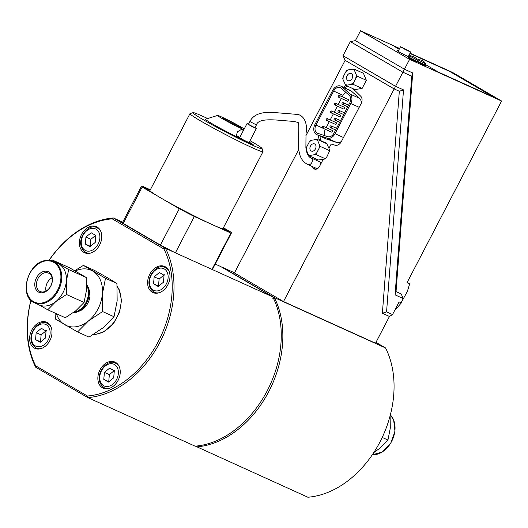 <?xml version="1.0" encoding="UTF-8"?>
<svg xmlns="http://www.w3.org/2000/svg" width="528" height="528" viewBox="0 0 528 528"><rect width="100%" height="100%" fill="white"/><g stroke="black" fill="none" stroke-linecap="round" stroke-linejoin="round"><path stroke-width="0.79" d="M105.494 278.296L116.926 283.47L107.554 277.787L94.816 270.58L83.384 265.406L105.494 278.296L102.359 294.169L102.59 311.56L114.015 316.734L117.157 300.868L116.926 283.47M102.59 311.56L88.394 320.991L77.57 331.94L88.994 337.115L103.191 327.69L114.015 316.734M74.765 270.692L83.384 265.406M77.57 331.94L55.46 319.057L55.037 313.097M56.45 313.738A30.281 22.11 -65.6 0 0 64.832 324.74A30.281 22.11 -65.6 0 0 88.394 320.991A30.281 22.11 -65.6 0 0 102.359 294.169A30.281 22.11 -65.6 0 0 92.756 271.088A30.281 22.11 -65.6 0 0 75.273 270.983M88.737 288.935A14.302 10.441 114.4 0 1 78.606 311.309M73.953 312.22A16.612 12.131 -65.6 0 0 86.348 301.712A16.612 12.131 -65.6 0 0 86.638 285.305M46.009 291.053A10.091 7.372 114.4 0 1 52.008 277.801M86.632 284.764A16.639 12.151 114.4 0 1 86.79 301.93A16.639 12.151 114.4 0 1 73.531 312.53M86.632 284.447A16.652 12.157 114.4 0 1 87.113 302.082A16.652 12.157 114.4 0 1 73.28 312.708M39.699 291.265A10.091 7.372 -65.6 0 0 40.187 291.515A10.091 7.372 -65.6 0 0 51.071 285.358A10.091 7.372 -65.6 0 0 48.517 273.128A10.091 7.372 -65.6 0 0 37.798 278.936A10.091 7.372 -65.6 0 0 39.699 291.265M38.405 291.984A11.293 8.243 114.4 0 1 40.029 273.379A11.293 8.243 114.4 0 1 52.397 280.586A11.293 8.243 114.4 0 1 38.405 291.984M34.617 302.841L39.27 304.946A22.711 16.586 -65.6 0 0 55.836 301.567A22.711 16.586 -65.6 0 0 66.31 281.45A22.711 16.586 -65.6 0 0 59.11 264.139A22.711 16.586 -65.6 0 0 58.001 263.571L53.348 261.459A22.711 16.586 114.4 0 1 59.09 288.988A22.711 16.586 114.4 0 1 34.617 302.841C18.421 296.96 27.641 262.152 45.725 260.522L53.348 261.459A22.711 16.586 114.4 0 0 45.87 260.542M66.482 294.499L55.836 301.567L47.718 309.784L65.294 317.744L75.94 310.669L84.064 302.458L86.414 290.552L86.242 277.504L69.656 267.835L52.081 259.882L68.66 269.544L66.31 281.45L66.482 294.499L84.064 302.458M50.774 260.621L52.081 259.882M47.718 309.784L38.161 304.379M68.66 269.544L86.242 277.504M49.078 260.377A92.512 67.551 114.4 0 1 112.2 218.843L163.944 249.005A92.512 67.551 114.4 0 1 158.314 341.524A92.512 67.551 114.4 0 1 87.417 396.013L35.673 365.851A92.512 67.551 114.4 0 1 30.98 300.346M149.761 274.243A14.309 10.448 114.4 0 1 164.71 266.488A14.309 10.448 114.4 0 1 168.32 283.826A14.309 10.448 114.4 0 1 152.909 292.552A14.309 10.448 114.4 0 1 149.761 274.243M100.003 369.831A14.309 10.448 114.4 0 1 114.946 362.076A14.309 10.448 114.4 0 1 118.562 379.414A14.309 10.448 114.4 0 1 103.145 388.139A14.309 10.448 114.4 0 1 100.003 369.831M31.766 330.059A14.309 10.448 114.4 0 1 46.715 322.298A14.309 10.448 114.4 0 1 50.325 339.643A14.309 10.448 114.4 0 1 34.914 348.368A14.309 10.448 114.4 0 1 31.766 330.059M81.523 234.472A14.309 10.448 114.4 0 1 96.472 226.717A14.309 10.448 114.4 0 1 100.089 244.055A14.309 10.448 114.4 0 1 84.671 252.78A14.309 10.448 114.4 0 1 81.523 234.472M373.778 452.575L379.817 448.246L387.941 440.029L382.213 437.435M387.941 440.029L390.291 428.122L390.119 415.074M230.888 233.059L211.972 269.392L175.402 252.833L194.311 216.5L230.888 233.059A50.708 2.6 27.5 0 0 231.442 232.96A50.708 2.6 27.5 0 0 230.769 232.023L223.41 227.733M211.972 269.392A50.708 2.6 27.5 0 0 212.005 269.392A50.708 2.6 -152.5 0 0 212.527 269.293L231.442 232.96M195.373 446.134L307.857 497.224A93.786 68.482 114.4 0 0 379.962 441.976A93.786 68.482 114.4 0 0 385.559 347.965L274.349 297.614L272.785 298.274M320.753 164.056A3.683 2.693 -65.6 0 0 319.394 161.674L310.999 157.872A3.683 2.693 -65.6 0 1 311.929 162.334A3.683 2.693 -65.6 0 1 307.969 164.591A3.683 2.693 -65.6 0 1 307.956 164.584L316.351 168.386A3.683 2.693 -65.6 0 0 317.632 168.524M256.41 124.938L254.945 127.756L248.404 124.351L254.945 127.756L248.404 124.351L249.876 121.532L256.41 124.938C258.397 117.388 277.246 120.212 287.206 120.912L293.159 121.381C297.508 122.14 299.198 122.74 298.221 123.176C298.802 123.895 298.947 127.189 298.65 133.069C298.703 136.811 297.119 144.586 299.851 154.909C301.264 159.416 303.97 162.644 307.969 164.597M255.031 127.585L256.357 128.489L251.552 126.298L246.998 123.618L248.497 124.179M256.357 128.489L249.025 142.573L244.22 140.375L239.666 137.702L246.998 123.618M249.223 142.184A10.012 0.515 -152.5 0 1 253.229 144.758A10.012 0.515 -152.5 0 1 246.041 141.583A10.012 0.515 -152.5 0 1 236.201 136.138L236.168 136.501A10.012 0.515 -152.5 0 0 246.035 141.933A10.012 0.515 -152.5 0 0 253.084 145.042L253.229 144.758M236.247 135.696A10.012 0.515 -152.5 0 1 239.87 137.313M178.339 207.649A41.171 2.112 27.5 0 0 195.149 216.361A9.537 0.488 -152.5 0 1 186.8 212.52A9.537 0.488 -152.5 0 1 178.339 207.649A41.171 2.112 -152.5 0 1 150.982 191.704A9.537 0.488 -152.5 0 1 143.444 187.229A9.537 0.488 -152.5 0 1 145.873 188.12A9.537 0.488 -152.5 0 1 150.13 190.179M207.649 118.549A38.947 1.993 27.5 0 0 193.063 112.642L190.067 113.579A41.171 2.112 27.5 0 0 189.968 113.652L149.945 190.535A41.171 2.112 27.5 0 0 150.982 191.704M223.232 228.076A9.537 0.488 -152.5 0 1 229.475 231.858A9.537 0.488 -152.5 0 1 222.077 228.551A41.171 2.112 27.5 0 0 222.981 228.558L263.003 151.675A41.171 2.112 27.5 0 0 263.003 151.549L262.06 148.559A38.947 1.993 27.5 0 0 250.021 140.659M238.148 126.614A10.329 0.528 27.5 0 0 240.755 127.598A10.329 0.528 27.5 0 0 231.865 122.338A10.329 0.528 27.5 0 0 222.453 118.067A10.329 0.528 27.5 0 0 228.248 121.612A10.329 0.528 27.5 0 0 238.148 126.614M243.349 130.621L241.751 129.261L237.415 131.769L236.201 136.138M244.226 128.938A15.893 0.812 27.5 0 0 228.908 120.503A15.893 0.812 27.5 0 0 217.556 115.441A15.893 0.812 27.5 0 0 225.766 120.608A15.893 0.812 27.5 0 0 241.672 128.667A15.893 0.812 27.5 0 0 243.87 129.617M249.236 142.19A24.796 1.267 27.5 0 0 249.506 142.072L249.427 141.801M217.556 115.441L205.577 119.196A24.796 1.267 27.5 0 0 236.168 136.501M189.968 113.652A41.171 2.112 27.5 0 0 212.19 127.433A41.171 2.112 27.5 0 0 252.523 147.84A41.171 2.112 27.5 0 0 263.003 151.675M222.077 228.551A41.171 2.112 -152.5 0 1 212.5 224.723A41.171 2.112 -152.5 0 1 195.149 216.361M193.063 112.642A38.947 1.993 27.5 0 0 213.18 125.301A38.947 1.993 27.5 0 0 252.14 145.048A38.947 1.993 27.5 0 0 262.06 148.559M150.335 189.79L142.039 186.034A50.708 2.6 27.5 0 0 141.484 186.133A50.708 2.6 27.5 0 0 142.157 187.07L179.315 208.732A50.708 2.6 27.5 0 0 194.311 216.5M196.442 446.041L196.647 446.879A93.786 68.482 -65.6 0 0 268.745 391.631A93.786 68.482 -65.6 0 0 274.349 297.614L222.229 267.241L234.531 272.811M375.962 342.375L385.559 347.965M159.416 272.534L164.063 275.24L163.449 282.223L158.195 286.506L153.556 283.8L154.163 276.811L159.416 272.534M164.366 274.771L159.113 279.055L158.499 286.037L153.556 283.8M159.113 279.055L154.163 276.811M109.659 368.122L114.299 370.828L113.692 377.81L108.438 382.094L103.792 379.388L104.405 372.398L109.659 368.122M114.602 370.359L109.349 374.642L108.742 381.625L103.792 379.388M109.349 374.642L104.405 372.398M91.179 232.762L95.825 235.468L95.212 242.451L89.958 246.734L85.318 244.028L85.925 237.039L91.179 232.762M96.129 235L90.875 239.283L90.262 246.266L85.318 244.028M90.875 239.283L85.925 237.039M41.422 328.35L46.068 331.056L45.454 338.039L40.201 342.316L35.561 339.61L36.168 332.627L41.422 328.35M46.372 330.587L41.118 334.864L40.504 341.854L35.561 339.61M41.118 334.864L36.168 332.627M122.714 222.189L113.395 217.965A93.786 68.482 -65.6 0 0 48.979 260.37M30.908 300.274A93.786 68.482 -65.6 0 0 35.693 367.224L87.806 397.604A93.786 68.482 -65.6 0 0 159.905 342.355A93.786 68.482 -65.6 0 0 165.508 248.345L113.395 217.965L112.2 218.843M87.417 396.013L87.806 397.604L195.063 446.16A93.786 68.482 114.4 0 0 267.161 390.911A93.786 68.482 114.4 0 0 272.765 296.901L220.651 266.521L215.246 264.079M35.673 365.851L35.693 367.224M163.944 249.005L165.508 248.345L175.217 252.734A50.708 2.6 -152.5 0 1 160.406 245.058L123.248 223.397A50.708 2.6 -152.5 0 1 122.575 222.46L141.484 186.133M272.765 296.901L212.005 269.392M179.315 208.732L160.406 245.058M123.248 223.397L142.157 187.07M226.631 120.721A8.745 0.449 -152.5 0 1 236.188 125.697M410.058 53.196L452.549 72.435L501.6 101.026L409.583 59.367L404.448 69.221L412.724 72.97L396.033 291.608L401.174 293.938L403.3 298.584L401.095 302.808L399.122 301.917L392.522 314.589L389.446 316.47L375.52 343.22L283.503 301.561L234.445 272.969L298.683 149.582M342.263 96.789L343.028 95.317A6.356 4.64 114.4 0 1 345.774 92.288M326.192 127.657L329.34 121.605M330.211 119.935L333.359 113.89M334.224 112.22L337.379 106.174M338.243 104.504L341.392 98.452M325.024 135.775A6.356 4.64 114.4 0 1 325.327 129.32M338.837 97.297L347.444 101.191A0.937 0.686 -65.6 0 0 348.216 99.482L339.61 95.588A0.937 0.937 0 0 0 338.395 96.01A0.937 0.937 0 0 0 338.837 97.297A0.937 0.686 -65.6 0 0 339.61 95.588M330.805 112.728L339.405 116.629A0.937 0.686 -65.6 0 0 340.184 114.919L331.577 111.025A0.937 0.937 0 0 0 330.356 111.441A0.937 0.937 0 0 0 330.805 112.728A0.937 0.686 -65.6 0 0 331.577 111.025M326.786 120.45L335.392 124.344A0.937 0.686 -65.6 0 0 336.164 122.635L327.558 118.741A0.937 0.937 0 0 0 326.344 119.163A0.937 0.937 0 0 0 326.786 120.45A0.937 0.686 -65.6 0 0 327.558 118.741M334.818 105.013L343.424 108.907A0.937 0.686 -65.6 0 0 344.197 107.204L335.597 103.303A0.937 0.937 0 0 0 334.376 103.726A0.937 0.937 0 0 0 334.818 105.013A0.937 0.686 -65.6 0 0 335.597 103.303M322.766 128.165L331.373 132.059A0.937 0.686 -65.6 0 0 332.145 130.35L323.545 126.456A0.937 0.937 0 0 0 322.324 126.878A0.937 0.937 0 0 0 322.766 128.165A0.937 0.686 -65.6 0 0 323.545 126.456M352.922 88.631L360.703 96.202A6.356 4.64 114.4 0 1 361.106 103.66L341.359 141.596A6.356 4.64 114.4 0 1 335.181 145.22L331.162 144.071L328.951 148.322L329.71 150.711L320.384 146.487L319.216 148.064A8.382 6.118 -65.6 0 0 319.493 144.89L320.384 146.487M329.71 150.711L326.654 157.265L325.479 158.836L323.189 159.377L319.618 166.241A5.089 3.716 114.4 0 1 314.305 169A5.089 3.716 114.4 0 1 312.55 166.663M361.33 103.198A7.946 5.801 -65.6 0 0 359.476 98.294L351.417 91.126A7.946 5.801 -65.6 0 0 350.328 90.42L340.943 86.17A7.946 5.801 114.4 0 1 342.032 86.876L350.09 94.043A7.946 5.801 114.4 0 1 350.75 103.501L335.036 133.696A7.946 5.801 114.4 0 1 327.122 138.158L317.097 134.779A7.946 5.801 114.4 0 1 316.701 134.62A7.946 5.801 114.4 0 1 314.952 124.456L332.633 90.479A7.946 5.801 114.4 0 1 340.943 86.17M333.643 91.067A6.356 4.64 114.4 0 1 340.283 87.615A6.356 4.64 114.4 0 1 341.154 88.183L349.219 95.35A6.356 4.64 114.4 0 1 349.747 102.92L334.033 133.109A6.356 4.64 114.4 0 1 327.703 136.679L317.671 133.3A6.356 4.64 114.4 0 1 317.354 133.175A6.356 4.64 114.4 0 1 315.955 125.037L333.643 91.067L343.028 95.317M305.884 135.749L345.134 60.344L394.192 88.935L404.448 69.221L355.397 40.63L360.525 30.776L409.583 59.367M409.457 58.291L408.111 57.374L408.362 56.892L417.384 61.591L417.14 62.073L409.457 58.291M417.358 60.067A7.946 7.946 0 0 0 409.629 56.041L417.358 60.067L417.384 61.591M417.509 61.268L425.7 65.353L425.449 65.835L417.292 61.769M425.674 63.829A7.946 7.946 0 0 0 417.938 59.803L425.674 63.829L425.7 65.353M449.414 71.313L409.933 53.44L449.42 71.313L493.845 97.211L438.438 72.125L425.872 64.799L438.438 72.131L493.845 97.211M410.784 56.008L409.108 55.031L410.777 56.008M399.208 49.256L394.007 46.226L399.491 48.708L394.007 46.233L399.208 49.262M408.494 56.687A6.996 0.356 -152.5 0 1 401.445 53.196A6.996 0.356 -152.5 0 1 397.109 50.549A6.996 0.356 -152.5 0 1 398.323 50.952M401.188 302.643L407.332 291.502L409.675 283.866L407.174 282.407M399.617 48.47L360.525 30.776M501.6 101.026L407.042 282.671L409.675 283.866M394.581 310.629L401.471 302.768M355.397 40.63L350.341 41.613L402.613 72.079L411.754 76.217L412.724 72.97M403.3 298.584L395.069 294.862L396.033 291.608M395.069 294.862L411.754 76.217M317.48 139.491L317.803 140.831A8.382 6.118 -65.6 0 0 315.691 139.603L317.48 139.491L326.799 143.715L328.951 148.322M323.189 159.377L318.338 159.971L309.012 155.753L308.114 154.156A8.382 6.118 -65.6 0 0 310.226 155.384L309.012 155.753M310.332 140.626L311.546 140.263A8.382 6.118 -65.6 0 0 309.164 142.204L310.332 140.626M306.425 150.097L306.101 148.757L306.702 146.923A8.382 6.118 -65.6 0 0 306.425 150.097L308.114 154.156M316.754 152.783L316.153 154.618L314.371 154.724A8.382 6.118 -65.6 0 0 316.754 152.783L319.216 148.064M325.479 158.836L316.153 154.618M312.635 151.213A3.907 2.851 114.4 0 1 311.348 151.054A3.907 2.851 114.4 0 1 310.358 146.315A3.907 2.851 114.4 0 1 314.569 143.933A3.907 2.851 114.4 0 1 315.85 147.847A3.907 2.851 114.4 0 1 312.635 151.213M314.371 154.724L310.226 155.384M306.702 146.923L309.164 142.204M311.546 140.263L315.691 139.603M317.803 140.831L319.493 144.89M283.503 301.561L394.192 88.935L399.326 91.265L403.511 89.885L386.569 311.896L392.522 314.589M323.69 142.309L323.855 141.992L321.519 141.326M320.562 140.89A6.356 4.64 114.4 0 1 318.767 135.557M343.583 87.364A6.356 4.64 114.4 0 1 345.959 85.483M314.714 159.555L315.229 158.565M354.13 69.089L354.453 70.422A8.382 6.118 -65.6 0 0 352.348 69.194L354.13 69.089L363.449 73.306L366.359 80.302L357.04 76.085L352.803 84.209L345.662 85.345L343.075 79.688L342.751 78.355L343.352 76.52L345.814 71.795L346.988 70.224L348.196 69.854A8.382 6.118 -65.6 0 0 345.814 71.795M366.359 80.302L362.129 88.433L352.803 84.209M362.129 88.433L354.988 89.569L345.662 85.345M345.134 60.344L343.015 55.691L395.287 86.163L403.511 89.885M386.569 311.896L382.384 313.269L399.326 91.265M389.446 316.47L382.384 313.269M343.015 55.691L350.341 41.613M345.055 88.031A6.356 4.64 114.4 0 1 347.431 86.15M321.829 141.412A6.356 4.64 114.4 0 1 320.239 136.224M323.855 141.992L325.327 142.659L325.162 142.976M315.091 169.217A5.089 3.716 114.4 0 1 314.021 167.33M316.186 160.222L316.701 159.232M316.701 134.62L326.086 138.871A7.946 5.801 -65.6 0 0 326.482 139.029L336.514 142.408A7.946 5.801 -65.6 0 0 341.444 141.425M409.154 51.005L410.665 52.034L405.458 49.652L400.514 46.748L409.154 51.005M343.352 76.52A8.382 6.118 -65.6 0 0 343.075 79.688M344.771 83.754A8.382 6.118 -65.6 0 0 346.876 84.982M351.021 84.322A8.382 6.118 -65.6 0 0 353.41 82.375M355.865 77.656A8.382 6.118 -65.6 0 0 356.143 74.488L357.04 76.085M354.453 70.422L356.143 74.488M348.196 69.854L352.348 69.194M349.932 73.366A3.907 2.851 114.4 0 1 351.219 73.524A3.907 2.851 114.4 0 1 352.209 78.263A3.907 2.851 114.4 0 1 347.998 80.645A3.907 2.851 114.4 0 1 346.718 76.732A3.907 2.851 114.4 0 1 349.932 73.366M45.448 260.944A22.11 16.144 114.4 0 1 57.592 290.136A22.11 16.144 114.4 0 1 27.786 294.875A22.11 16.144 114.4 0 1 45.448 260.944M93.595 334.422A28.664 20.929 -65.6 0 0 116.82 317.486A28.664 20.929 -65.6 0 0 117.176 286.466M372.286 454.806A22.711 16.586 -65.6 0 0 390.647 443.164A22.711 16.586 -65.6 0 0 393.525 419.806A22.711 16.586 -65.6 0 0 390.337 414.935M169.085 271.286A13.51 9.867 -65.6 0 0 165.37 267.656C156.176 261.538 140.732 283.358 154.222 292.274A13.51 9.867 -65.6 0 0 159.403 292.677M153.562 291.938A13.51 9.867 -65.6 0 0 154.222 292.274L156.361 293.245M166.346 283.912A11.92 8.705 114.4 0 1 150.275 286.466A11.92 8.705 114.4 0 1 159.799 268.178A11.92 8.705 114.4 0 1 166.346 283.912M119.328 366.874A13.51 9.867 -65.6 0 0 115.612 363.244C106.412 357.126 90.968 378.939 104.465 387.862A13.51 9.867 -65.6 0 0 109.646 388.265M103.805 387.526A13.51 9.867 -65.6 0 0 104.465 387.862L106.603 388.832M116.589 379.5A11.92 8.705 114.4 0 1 100.518 382.054A11.92 8.705 114.4 0 1 110.042 363.766A11.92 8.705 114.4 0 1 116.589 379.5M100.848 231.515A13.51 9.867 -65.6 0 0 97.132 227.885C87.938 221.76 72.494 243.58 85.985 252.503A13.51 9.867 -65.6 0 0 91.166 252.905M85.331 252.166A13.51 9.867 -65.6 0 0 85.985 252.503L88.123 253.473M98.109 244.141A11.92 8.705 114.4 0 1 82.038 246.695A11.92 8.705 114.4 0 1 91.562 228.406A11.92 8.705 114.4 0 1 98.109 244.141M51.091 327.103A13.51 9.867 -65.6 0 0 47.375 323.473C38.181 317.348 22.737 339.167 36.227 348.091A13.51 9.867 -65.6 0 0 41.408 348.493M35.567 347.747A13.51 9.867 -65.6 0 0 36.227 348.091L38.366 349.061M48.352 339.728A11.92 8.705 114.4 0 1 32.281 342.283A11.92 8.705 114.4 0 1 41.804 323.987A11.92 8.705 114.4 0 1 48.352 339.728M359.476 98.294L350.09 94.043M359.198 107.329L350.75 103.501M351.417 91.126L342.032 86.876M326.482 139.029L317.097 134.779M336.514 142.408L327.122 138.158M343.477 137.518L335.036 133.696M322.549 128.02L315.955 125.037M335.326 118.232A0.937 0.686 -65.6 0 0 335.28 118.206A0.937 0.937 0 0 0 334.059 118.628A0.937 0.937 0 0 0 334.501 119.915A0.937 0.686 -65.6 0 0 335.326 118.232M343.358 102.802A0.937 0.686 -65.6 0 0 343.312 102.775A0.937 0.937 0 0 0 342.091 103.198A0.937 0.937 0 0 0 342.54 104.485A0.937 0.686 -65.6 0 0 343.358 102.802M339.339 110.517A0.937 0.686 -65.6 0 0 339.293 110.491A0.937 0.937 0 0 0 338.078 110.913A0.937 0.937 0 0 0 338.521 112.2A0.937 0.686 -65.6 0 0 339.339 110.517M331.307 125.948A0.937 0.686 -65.6 0 0 331.261 125.928A0.937 0.937 0 0 0 330.04 126.344A0.937 0.937 0 0 0 330.488 127.631A0.937 0.686 -65.6 0 0 331.307 125.948M93.482 334.495L95.726 334.396L103.772 331.848L113.692 323.275L119.559 312.325L121.513 300.359L119.17 289.641L117.157 286.255M390.344 414.916L393.644 419.925L394.97 431.343L390.753 443.302L382.312 452.041L372.28 454.826M311.005 157.872C308.385 156.974 306.682 153.628 305.89 147.827L306.009 133.373C307.963 122.536 303.303 114.127 295.779 114.286L275.339 112.616C268.118 112.088 254.932 111.434 249.869 121.539M165.37 267.656L167.508 268.627M115.612 363.244L117.751 364.214M97.132 227.885L99.271 228.855M47.375 323.473L49.513 324.443M409.629 56.041L408.362 56.892M417.938 59.803L417.325 59.994M340.547 120.595L335.28 118.206M339.676 122.258L334.501 119.915M348.579 105.158L343.312 102.775M347.714 106.828L342.54 104.485M344.56 112.873L339.293 110.491M343.695 114.543L338.521 112.2M336.527 128.311L331.261 125.928M335.663 129.974L330.488 127.631M408.289 56.602L410.665 52.034M398.138 51.315L400.514 46.748"/></g></svg>
